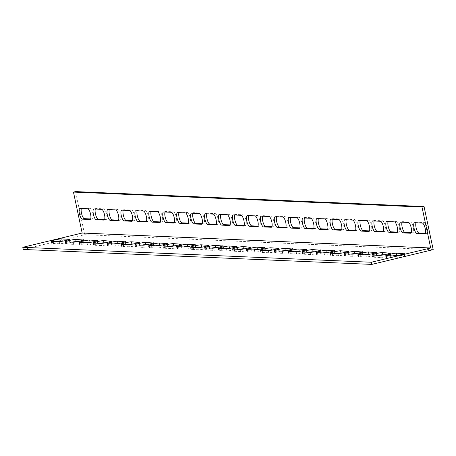 <?xml version="1.0" encoding="UTF-8"?>
<svg xmlns="http://www.w3.org/2000/svg" width="456" height="456" viewBox="0 0 456 456"><rect width="100%" height="100%" fill="white"/><g stroke="black" fill="none" stroke-linecap="round" stroke-linejoin="round"><path stroke-width="0.34" stroke-dasharray="2.28 1.71" d="M23.256 249.455L84.668 234.686L75.508 191.594M433.2 249.637L84.668 234.686M378.628 255.314A5.523 0.456 -12 0 0 372.347 257.11A5.523 0.456 -12 0 0 372.632 257.19L380.298 257.52A5.523 0.456 -12 0 0 386.346 256.551A5.523 0.456 -12 0 0 390.82 255.143A5.523 0.456 -12 0 0 390.535 255.058L384.077 254.784M350.749 254.117A5.523 0.456 -12 0 0 344.462 255.913A5.523 0.456 -12 0 0 344.747 255.993L352.42 256.323A5.523 0.456 -12 0 0 358.467 255.36A5.523 0.456 -12 0 0 362.942 253.946A5.523 0.456 -12 0 0 362.651 253.861L356.199 253.587M322.865 252.92A5.523 0.456 -12 0 0 316.578 254.716A5.523 0.456 -12 0 0 316.869 254.801L324.535 255.126A5.523 0.456 -12 0 0 330.583 254.163A5.523 0.456 -12 0 0 335.057 252.749A5.523 0.456 -12 0 0 334.767 252.664L328.314 252.39M294.981 251.723A5.523 0.456 -12 0 0 288.694 253.519A5.523 0.456 -12 0 0 288.984 253.604L296.651 253.929A5.523 0.456 -12 0 0 302.698 252.966A5.523 0.456 -12 0 0 307.173 251.552A5.523 0.456 -12 0 0 306.888 251.473L300.43 251.193M267.102 250.526A5.523 0.456 -12 0 0 260.815 252.328A5.523 0.456 -12 0 0 261.1 252.407L268.772 252.738A5.523 0.456 -12 0 0 274.814 251.769A5.523 0.456 -12 0 0 279.294 250.355A5.523 0.456 -12 0 0 279.004 250.276L272.545 249.996M239.218 249.335A5.523 0.456 -12 0 0 232.93 251.131A5.523 0.456 -12 0 0 233.221 251.21L240.888 251.541A5.523 0.456 -12 0 0 246.935 250.572A5.523 0.456 -12 0 0 251.41 249.158A5.523 0.456 -12 0 0 251.119 249.079L244.667 248.799M211.333 248.138A5.523 0.456 -12 0 0 205.046 249.934A5.523 0.456 -12 0 0 205.337 250.013L213.003 250.344A5.523 0.456 -12 0 0 219.051 249.375A5.523 0.456 -12 0 0 223.525 247.961A5.523 0.456 -12 0 0 223.24 247.882L216.782 247.608M183.454 246.941A5.523 0.456 -12 0 0 177.167 248.737A5.523 0.456 -12 0 0 177.452 248.816L185.119 249.147A5.523 0.456 -12 0 0 191.167 248.184A5.523 0.456 -12 0 0 195.647 246.77A5.523 0.456 -12 0 0 195.356 246.685L188.898 246.411M155.57 245.744A5.523 0.456 -12 0 0 149.283 247.54A5.523 0.456 -12 0 0 149.574 247.625L157.24 247.95A5.523 0.456 -12 0 0 163.288 246.987A5.523 0.456 -12 0 0 167.762 245.573A5.523 0.456 -12 0 0 167.472 245.488L161.019 245.214M127.686 244.547A5.523 0.456 -12 0 0 121.399 246.343A5.523 0.456 -12 0 0 121.689 246.428L129.356 246.753A5.523 0.456 -12 0 0 135.404 245.79A5.523 0.456 -12 0 0 139.878 244.376A5.523 0.456 -12 0 0 139.593 244.296L133.135 244.017M99.801 243.35A5.523 0.456 -12 0 0 93.52 245.151A5.523 0.456 -12 0 0 93.805 245.231L101.471 245.562A5.523 0.456 -12 0 0 107.519 244.593A5.523 0.456 -12 0 0 111.994 243.179A5.523 0.456 -12 0 0 111.709 243.099L105.25 242.82M71.923 242.159A5.523 0.456 -12 0 0 65.635 243.954A5.523 0.456 -12 0 0 65.926 244.034L73.593 244.365A5.523 0.456 -12 0 0 79.64 243.396A5.523 0.456 -12 0 0 84.115 241.982A5.523 0.456 -12 0 0 83.824 241.902L77.372 241.623M57.98 241.56A5.523 0.456 -12 0 0 51.693 243.356A5.523 0.456 -12 0 0 51.984 243.436L59.651 243.766A5.523 0.456 -12 0 0 65.698 242.797A5.523 0.456 -12 0 0 70.173 241.384A5.523 0.456 -12 0 0 69.882 241.304L63.43 241.024M85.865 242.757A5.523 0.456 -12 0 0 79.578 244.553A5.523 0.456 -12 0 0 79.863 244.633L87.535 244.963A5.523 0.456 -12 0 0 93.583 243.994A5.523 0.456 -12 0 0 98.057 242.581A5.523 0.456 -12 0 0 97.766 242.501L91.314 242.221M113.743 243.949A5.523 0.456 -12 0 0 107.462 245.744A5.523 0.456 -12 0 0 107.747 245.83L115.414 246.16A5.523 0.456 -12 0 0 121.461 245.191A5.523 0.456 -12 0 0 125.936 243.778A5.523 0.456 -12 0 0 125.651 243.698L119.193 243.418M141.628 245.146A5.523 0.456 -12 0 0 135.341 246.941A5.523 0.456 -12 0 0 135.631 247.027L143.298 247.351A5.523 0.456 -12 0 0 149.346 246.388A5.523 0.456 -12 0 0 153.82 244.975A5.523 0.456 -12 0 0 153.535 244.895L147.077 244.615M169.512 246.343A5.523 0.456 -12 0 0 163.225 248.138A5.523 0.456 -12 0 0 163.51 248.218L171.182 248.548A5.523 0.456 -12 0 0 177.23 247.585A5.523 0.456 -12 0 0 181.705 246.172A5.523 0.456 -12 0 0 181.414 246.086L174.961 245.812M197.391 247.54A5.523 0.456 -12 0 0 191.11 249.335A5.523 0.456 -12 0 0 191.395 249.415L199.061 249.745A5.523 0.456 -12 0 0 205.109 248.776A5.523 0.456 -12 0 0 209.583 247.369A5.523 0.456 -12 0 0 209.298 247.283L202.84 247.01M225.275 248.737A5.523 0.456 -12 0 0 218.988 250.532A5.523 0.456 -12 0 0 219.279 250.612L226.945 250.942A5.523 0.456 -12 0 0 232.993 249.973A5.523 0.456 -12 0 0 237.468 248.56A5.523 0.456 -12 0 0 237.183 248.48L230.725 248.201M253.16 249.934A5.523 0.456 -12 0 0 246.873 251.729A5.523 0.456 -12 0 0 247.158 251.809L254.83 252.139A5.523 0.456 -12 0 0 260.878 251.17A5.523 0.456 -12 0 0 265.352 249.757A5.523 0.456 -12 0 0 265.061 249.677L258.609 249.398M281.038 251.125A5.523 0.456 -12 0 0 274.757 252.926A5.523 0.456 -12 0 0 275.042 253.006L282.709 253.336A5.523 0.456 -12 0 0 288.756 252.367A5.523 0.456 -12 0 0 293.231 250.954A5.523 0.456 -12 0 0 292.946 250.874L286.488 250.595M308.923 252.322A5.523 0.456 -12 0 0 302.636 254.117A5.523 0.456 -12 0 0 302.926 254.203L310.593 254.528A5.523 0.456 -12 0 0 316.641 253.564A5.523 0.456 -12 0 0 321.115 252.151A5.523 0.456 -12 0 0 320.83 252.071L314.372 251.792M336.807 253.519A5.523 0.456 -12 0 0 330.52 255.314A5.523 0.456 -12 0 0 330.811 255.4L338.477 255.725A5.523 0.456 -12 0 0 344.525 254.761A5.523 0.456 -12 0 0 349 253.348A5.523 0.456 -12 0 0 348.709 253.262L342.257 252.989M364.686 254.716A5.523 0.456 -12 0 0 358.405 256.511A5.523 0.456 -12 0 0 358.69 256.591L366.356 256.922A5.523 0.456 -12 0 0 372.404 255.958A5.523 0.456 -12 0 0 376.878 254.545A5.523 0.456 -12 0 0 376.593 254.459L370.135 254.186M392.57 255.913A5.523 0.456 -12 0 0 386.283 257.708A5.523 0.456 -12 0 0 386.574 257.788L394.24 258.119A5.523 0.456 -12 0 0 400.288 257.15A5.523 0.456 -12 0 0 404.763 255.736A5.523 0.456 -12 0 0 404.478 255.656L398.02 255.377M411.306 232.685L412.686 232.748A5.523 1.681 -103.5 0 0 412.834 232.731A5.523 1.681 -103.5 0 0 413.233 227.202A5.523 1.681 -103.5 0 0 410.394 221.969L402.728 221.644A5.523 1.681 -103.5 0 0 402.58 221.656A5.523 1.681 -103.5 0 0 402.061 222.197M383.422 231.488L384.807 231.551A5.523 1.681 -103.5 0 0 384.95 231.534A5.523 1.681 -103.5 0 0 385.348 226.005A5.523 1.681 -103.5 0 0 382.516 220.778L374.849 220.447A5.523 1.681 -103.5 0 0 374.701 220.459A5.523 1.681 -103.5 0 0 374.182 221M355.543 230.291L356.923 230.354A5.523 1.681 -103.5 0 0 357.071 230.337A5.523 1.681 -103.5 0 0 357.47 224.808A5.523 1.681 -103.5 0 0 354.631 219.581L346.965 219.25A5.523 1.681 -103.5 0 0 346.817 219.268A5.523 1.681 -103.5 0 0 346.298 219.803M327.659 229.1L329.038 229.157A5.523 1.681 -103.5 0 0 329.186 229.146A5.523 1.681 -103.5 0 0 329.585 223.611A5.523 1.681 -103.5 0 0 326.747 218.384L319.08 218.053A5.523 1.681 -103.5 0 0 318.932 218.071A5.523 1.681 -103.5 0 0 318.413 218.606M299.774 227.903L301.154 227.96A5.523 1.681 -103.5 0 0 301.302 227.949A5.523 1.681 -103.5 0 0 301.701 222.414A5.523 1.681 -103.5 0 0 298.868 217.187L291.202 216.856A5.523 1.681 -103.5 0 0 291.053 216.874A5.523 1.681 -103.5 0 0 290.535 217.409M271.89 226.706L273.275 226.763A5.523 1.681 -103.5 0 0 273.423 226.752A5.523 1.681 -103.5 0 0 273.822 221.217A5.523 1.681 -103.5 0 0 270.984 215.99L263.317 215.665A5.523 1.681 -103.5 0 0 263.169 215.677A5.523 1.681 -103.5 0 0 262.65 216.212M244.011 225.509L245.391 225.572A5.523 1.681 -103.5 0 0 245.539 225.555A5.523 1.681 -103.5 0 0 245.938 220.026A5.523 1.681 -103.5 0 0 243.099 214.793L235.433 214.468A5.523 1.681 -103.5 0 0 235.285 214.48A5.523 1.681 -103.5 0 0 234.766 215.021M216.127 224.312L217.506 224.375A5.523 1.681 -103.5 0 0 217.654 224.358A5.523 1.681 -103.5 0 0 218.053 218.829A5.523 1.681 -103.5 0 0 215.221 213.602L207.548 213.271A5.523 1.681 -103.5 0 0 207.406 213.283A5.523 1.681 -103.5 0 0 206.887 213.824M188.242 223.115L189.628 223.178A5.523 1.681 -103.5 0 0 189.776 223.161A5.523 1.681 -103.5 0 0 190.175 217.632A5.523 1.681 -103.5 0 0 187.336 212.405L179.67 212.074A5.523 1.681 -103.5 0 0 179.521 212.091A5.523 1.681 -103.5 0 0 179.003 212.627M160.364 221.924L161.743 221.981A5.523 1.681 -103.5 0 0 161.891 221.969A5.523 1.681 -103.5 0 0 162.29 216.435A5.523 1.681 -103.5 0 0 159.452 211.208L151.785 210.877A5.523 1.681 -103.5 0 0 151.637 210.894A5.523 1.681 -103.5 0 0 151.118 211.43M132.479 220.727L133.859 220.784A5.523 1.681 -103.5 0 0 134.007 220.772A5.523 1.681 -103.5 0 0 134.406 215.238A5.523 1.681 -103.5 0 0 131.573 210.011L123.901 209.68A5.523 1.681 -103.5 0 0 123.758 209.697A5.523 1.681 -103.5 0 0 123.24 210.233M104.595 219.53L105.98 219.587A5.523 1.681 -103.5 0 0 106.128 219.575A5.523 1.681 -103.5 0 0 106.527 214.041A5.523 1.681 -103.5 0 0 103.689 208.814L96.022 208.489A5.523 1.681 -103.5 0 0 95.874 208.5A5.523 1.681 -103.5 0 0 95.355 209.036M90.659 218.931L92.038 218.988A5.523 1.681 -103.5 0 0 92.186 218.977A5.523 1.681 -103.5 0 0 92.585 213.442A5.523 1.681 -103.5 0 0 89.746 208.215L82.08 207.89A5.523 1.681 -103.5 0 0 81.932 207.902A5.523 1.681 -103.5 0 0 81.413 208.438M118.537 220.128L119.922 220.185A5.523 1.681 -103.5 0 0 120.065 220.174A5.523 1.681 -103.5 0 0 120.464 214.639A5.523 1.681 -103.5 0 0 117.631 209.412L109.964 209.087A5.523 1.681 -103.5 0 0 109.816 209.099A5.523 1.681 -103.5 0 0 109.297 209.635M146.422 221.325L147.801 221.382A5.523 1.681 -103.5 0 0 147.949 221.371A5.523 1.681 -103.5 0 0 148.348 215.836A5.523 1.681 -103.5 0 0 145.51 210.609L137.843 210.279A5.523 1.681 -103.5 0 0 137.695 210.296A5.523 1.681 -103.5 0 0 137.176 210.832M174.306 222.522L175.685 222.579A5.523 1.681 -103.5 0 0 175.834 222.568A5.523 1.681 -103.5 0 0 176.233 217.033A5.523 1.681 -103.5 0 0 173.394 211.806L165.727 211.476A5.523 1.681 -103.5 0 0 165.579 211.493A5.523 1.681 -103.5 0 0 165.061 212.029M202.185 223.714L203.57 223.776A5.523 1.681 -103.5 0 0 203.712 223.759A5.523 1.681 -103.5 0 0 204.111 218.23A5.523 1.681 -103.5 0 0 201.278 213.003L193.612 212.673A5.523 1.681 -103.5 0 0 193.464 212.684A5.523 1.681 -103.5 0 0 192.945 213.226M230.069 224.911L231.448 224.973A5.523 1.681 -103.5 0 0 231.597 224.956A5.523 1.681 -103.5 0 0 231.996 219.427A5.523 1.681 -103.5 0 0 229.163 214.2L221.491 213.87A5.523 1.681 -103.5 0 0 221.348 213.881A5.523 1.681 -103.5 0 0 220.829 214.423M257.953 226.108L259.333 226.165A5.523 1.681 -103.5 0 0 259.481 226.153A5.523 1.681 -103.5 0 0 259.88 220.618A5.523 1.681 -103.5 0 0 257.041 215.392L249.375 215.067A5.523 1.681 -103.5 0 0 249.227 215.078A5.523 1.681 -103.5 0 0 248.708 215.614M285.832 227.305L287.217 227.362A5.523 1.681 -103.5 0 0 287.36 227.35A5.523 1.681 -103.5 0 0 287.759 221.815A5.523 1.681 -103.5 0 0 284.926 216.589L277.259 216.264A5.523 1.681 -103.5 0 0 277.111 216.275A5.523 1.681 -103.5 0 0 276.592 216.811M313.717 228.502L315.096 228.559A5.523 1.681 -103.5 0 0 315.244 228.547A5.523 1.681 -103.5 0 0 315.643 223.012A5.523 1.681 -103.5 0 0 312.81 217.786L305.138 217.455A5.523 1.681 -103.5 0 0 304.996 217.472A5.523 1.681 -103.5 0 0 304.477 218.008M341.601 229.699L342.98 229.756A5.523 1.681 -103.5 0 0 343.129 229.744A5.523 1.681 -103.5 0 0 343.528 224.209A5.523 1.681 -103.5 0 0 340.689 218.983L333.022 218.652A5.523 1.681 -103.5 0 0 332.874 218.669A5.523 1.681 -103.5 0 0 332.356 219.205M369.48 230.89L370.865 230.953A5.523 1.681 -103.5 0 0 371.013 230.935A5.523 1.681 -103.5 0 0 371.412 225.406A5.523 1.681 -103.5 0 0 368.573 220.18L360.907 219.849A5.523 1.681 -103.5 0 0 360.759 219.86A5.523 1.681 -103.5 0 0 360.24 220.402M397.364 232.087L398.743 232.15A5.523 1.681 -103.5 0 0 398.892 232.132A5.523 1.681 -103.5 0 0 399.291 226.603A5.523 1.681 -103.5 0 0 396.458 221.377L388.786 221.046A5.523 1.681 -103.5 0 0 388.643 221.057A5.523 1.681 -103.5 0 0 388.124 221.599M425.248 233.284L426.628 233.341A5.523 1.681 -103.5 0 0 426.776 233.329A5.523 1.681 -103.5 0 0 427.175 227.795A5.523 1.681 -103.5 0 0 424.337 222.568L416.67 222.243A5.523 1.681 -103.5 0 0 416.522 222.254A5.523 1.681 -103.5 0 0 416.003 222.79M412.686 232.748L410.924 233.17M410.394 221.969L408.348 222.465M402.728 221.644L400.681 222.135M384.807 231.551L383.04 231.973M382.516 220.778L380.469 221.268M374.849 220.447L372.797 220.938M356.923 230.354L355.161 230.776M354.631 219.581L352.585 220.071M346.965 219.25L344.918 219.741M329.038 229.157L327.277 229.579M326.747 218.384L324.7 218.874M319.08 218.053L317.034 218.549M301.154 227.96L299.392 228.388M298.868 217.187L296.822 217.683M291.202 216.856L289.15 217.352M273.275 226.763L271.514 227.191M270.984 215.99L268.937 216.486M263.317 215.665L261.271 216.155M245.391 225.572L243.629 225.994M243.099 214.793L241.053 215.289M235.433 214.468L233.386 214.958M217.506 224.375L215.745 224.797M215.221 213.602L213.174 214.092M207.548 213.271L205.502 213.761M189.628 223.178L187.866 223.6M187.336 212.405L185.29 212.895M179.67 212.074L177.623 212.564M161.743 221.981L159.982 222.403M159.452 211.208L157.405 211.698M151.785 210.877L149.739 211.373M133.859 220.784L132.097 221.211M131.573 210.011L129.527 210.501M123.901 209.68L121.855 210.176M105.98 219.587L104.213 220.014M103.689 208.814L101.642 209.31M96.022 208.489L93.976 208.979M92.038 218.988L90.277 219.416M89.746 208.215L87.7 208.711M82.08 207.89L80.034 208.381M119.922 220.185L118.155 220.613M117.631 209.412L115.585 209.908M109.964 209.087L107.912 209.578M147.801 221.382L146.04 221.804M145.51 210.609L143.463 211.1M137.843 210.279L135.797 210.775M175.685 222.579L173.924 223.001M173.394 211.806L171.348 212.296M165.727 211.476L163.681 211.972M203.57 223.776L201.803 224.198M201.278 213.003L199.232 213.493M193.612 212.673L191.566 213.163M231.448 224.973L229.687 225.395M229.163 214.2L227.111 214.69M221.491 213.87L219.444 214.36M259.333 226.165L257.572 226.592M257.041 215.392L254.995 215.887M249.375 215.067L247.329 215.557M287.217 227.362L285.45 227.789M284.926 216.589L282.88 217.084M277.259 216.264L275.213 216.754M315.096 228.559L313.335 228.98M312.81 217.786L310.758 218.276M305.138 217.455L303.092 217.951M342.98 229.756L341.219 230.177M340.689 218.983L338.643 219.473M333.022 218.652L330.976 219.148M370.865 230.953L369.098 231.374M368.573 220.18L366.527 220.67M360.907 219.849L358.861 220.339M398.743 232.15L396.982 232.571M396.458 221.377L394.411 221.867M388.786 221.046L386.739 221.536M426.628 233.341L424.867 233.768M424.337 222.568L422.29 223.064M416.67 222.243L414.624 222.733M372.176 255.035L372.632 257.19M379.842 255.366L380.298 257.52M390.137 253.177L390.535 255.058M344.291 253.838L344.747 255.993M351.958 254.169L352.42 256.323M362.252 251.98L362.651 253.861M316.407 252.647L316.869 254.801M324.079 252.972L324.535 255.126M334.368 250.783L334.767 252.664M288.528 251.45L288.984 253.604M296.195 251.775L296.651 253.929M306.489 249.592L306.888 251.473M260.644 250.253L261.1 252.407M268.31 250.583L268.772 252.738M278.605 248.395L279.004 250.276M232.76 249.056L233.221 251.21M240.426 249.386L240.888 251.541M250.72 247.198L251.119 249.079M204.881 247.859L205.337 250.013M212.547 248.189L213.003 250.344M222.841 246.001L223.24 247.882M176.996 246.662L177.452 248.816M184.663 246.992L185.119 249.147M194.957 244.804L195.356 246.685M149.112 245.47L149.574 247.625M156.778 245.795L157.24 247.95M167.073 243.607L167.472 245.488M121.233 244.273L121.689 246.428M128.9 244.598L129.356 246.753M139.194 242.415L139.593 244.296M93.349 243.076L93.805 245.231M101.015 243.407L101.471 245.562M111.31 241.218L111.709 243.099M65.464 241.879L65.926 244.034M73.131 242.21L73.593 244.365M83.425 240.021L83.824 241.902M51.522 241.281L51.984 243.436M59.194 241.612L59.651 243.766M69.483 239.423L69.882 241.304M79.407 242.478L79.863 244.633M87.073 242.809L87.535 244.963M97.367 240.62L97.766 242.501M107.291 243.675L107.747 245.83M114.958 244.006L115.414 246.16M125.252 241.817L125.651 243.698M135.17 244.872L135.631 247.027M142.842 245.197L143.298 247.351M153.13 243.014L153.535 244.895M163.054 246.063L163.51 248.218M170.721 246.394L171.182 248.548M181.015 244.205L181.414 246.086M190.939 247.26L191.395 249.415M198.605 247.591L199.061 249.745M208.899 245.402L209.298 247.283M218.817 248.457L219.279 250.612M226.489 248.788L226.945 250.942M236.778 246.599L237.183 248.48M246.702 249.654L247.158 251.809M254.368 249.985L254.83 252.139M264.662 247.796L265.061 249.677M274.586 250.851L275.042 253.006M282.253 251.182L282.709 253.336M292.547 248.993L292.946 250.874M302.465 252.048L302.926 254.203M310.137 252.373L310.593 254.528M320.425 250.19L320.83 252.071M330.349 253.245L330.811 255.4M338.016 253.57L338.477 255.725M348.31 251.381L348.709 253.262M358.234 254.437L358.69 256.591M365.9 254.767L366.356 256.922M376.194 252.578L376.593 254.459M386.118 255.634L386.574 257.788M393.784 255.964L394.24 258.119M404.079 253.775L404.478 255.656M412.834 232.731L410.788 233.221M402.58 221.656L400.533 222.152M384.95 231.534L382.903 232.03M374.701 220.459L372.655 220.955M357.071 230.337L355.024 230.833M346.817 219.268L344.77 219.758M329.186 229.146L327.14 229.636M318.932 218.071L316.886 218.561M301.302 227.949L299.256 228.439M291.053 216.874L289.007 217.364M273.423 226.752L271.371 227.242M263.169 215.677L261.123 216.167M245.539 225.555L243.493 226.045M235.285 214.48L233.238 214.975M217.654 224.358L215.608 224.854M207.406 213.283L205.36 213.778M189.776 223.161L187.724 223.657M179.521 212.091L177.475 212.581M161.891 221.969L159.845 222.46M151.637 210.894L149.591 211.385M134.007 220.772L131.961 221.263M123.758 209.697L121.712 210.187M106.128 219.575L104.076 220.066M95.874 208.5L93.828 208.99M92.186 218.977L90.14 219.467M81.932 207.902L79.885 208.392M120.065 220.174L118.019 220.664M109.816 209.099L107.77 209.589M147.949 221.371L145.903 221.861M137.695 210.296L135.649 210.786M175.834 222.568L173.787 223.058M165.579 211.493L163.533 211.983M203.712 223.759L201.666 224.255M193.464 212.684L191.417 213.18M231.597 224.956L229.55 225.452M221.348 213.881L219.296 214.377M259.481 226.153L257.435 226.643M249.227 215.078L247.18 215.568M287.36 227.35L285.313 227.84M277.111 216.275L275.065 216.765M315.244 228.547L313.198 229.037M304.996 217.472L302.944 217.962M343.129 229.744L341.082 230.234M332.874 218.669L330.828 219.159M371.013 230.935L368.961 231.431M360.759 219.86L358.712 220.356M398.892 232.132L396.845 232.628M388.643 221.057L386.597 221.553M426.776 233.329L424.73 233.82M416.522 222.254L414.475 222.75M371.885 254.955L372.347 257.11M390.364 252.983L390.82 255.143M344.006 253.758L344.462 255.913M362.48 251.792L362.942 253.946M316.122 252.561L316.578 254.716M334.601 250.595L335.057 252.749M288.238 251.364L288.694 253.519M306.717 249.398L307.173 251.552M260.353 250.173L260.815 252.328M278.833 248.201L279.294 250.355M232.475 248.976L232.93 251.131M250.954 247.004L251.41 249.158M204.59 247.779L205.046 249.934M223.07 245.807L223.525 247.961M176.706 246.582L177.167 248.737M195.185 244.615L195.647 246.77M148.827 245.385L149.283 247.54M167.306 243.418L167.762 245.573M120.943 244.188L121.399 246.343M139.422 242.221L139.878 244.376M93.058 242.997L93.52 245.151M111.538 241.024L111.994 243.179M65.179 241.8L65.635 243.954M83.653 239.827L84.115 241.982M51.237 241.201L51.693 243.356M69.717 239.229L70.173 241.384M79.122 242.398L79.578 244.553M97.595 240.426L98.057 242.581M107 243.589L107.462 245.744M125.48 241.623L125.936 243.778M134.885 244.786L135.341 246.941M153.364 242.82L153.82 244.975M162.769 245.983L163.225 248.138M181.243 244.017L181.705 246.172M190.648 247.18L191.11 249.335M209.127 245.214L209.583 247.369M218.532 248.377L218.988 250.532M237.012 246.405L237.468 248.56M246.417 249.575L246.873 251.729M264.89 247.602L265.352 249.757M274.295 250.766L274.757 252.926M292.775 248.799L293.231 250.954M302.18 251.963L302.636 254.117M320.659 249.996L321.115 252.151M330.064 253.16L330.52 255.314M348.538 251.193L349 253.348M357.943 254.357L358.405 256.511M376.422 252.39L376.878 254.545M385.827 255.554L386.283 257.708M404.307 253.582L404.763 255.736"/><path stroke-width="0.68" d="M421.994 207.035L424.04 206.545L433.2 249.637L371.788 264.406L371.332 262.251L430.698 247.978L421.994 207.035L73.462 192.084L82.16 233.027L430.698 247.978M371.332 262.251L22.8 247.3L82.16 233.027M404.016 253.502A5.523 0.456 168 0 1 404.307 253.582A5.523 0.456 168 0 1 399.832 254.995A5.523 0.456 168 0 1 393.784 255.964L386.118 255.634A5.523 0.456 168 0 1 385.827 255.554A5.523 0.456 168 0 1 390.302 254.14A5.523 0.456 168 0 1 396.349 253.171L404.079 253.775M376.137 252.305A5.523 0.456 168 0 1 376.422 252.39A5.523 0.456 168 0 1 371.948 253.798A5.523 0.456 168 0 1 365.9 254.767L358.234 254.437A5.523 0.456 168 0 1 357.943 254.357A5.523 0.456 168 0 1 362.417 252.943A5.523 0.456 168 0 1 368.465 251.98L376.194 252.578M348.253 251.108A5.523 0.456 168 0 1 348.538 251.193A5.523 0.456 168 0 1 344.063 252.607A5.523 0.456 168 0 1 338.016 253.57L330.349 253.245A5.523 0.456 168 0 1 330.064 253.16A5.523 0.456 168 0 1 334.539 251.746A5.523 0.456 168 0 1 340.586 250.783L348.31 251.381M320.368 249.916A5.523 0.456 168 0 1 320.659 249.996A5.523 0.456 168 0 1 316.185 251.41A5.523 0.456 168 0 1 310.137 252.373L302.465 252.048A5.523 0.456 168 0 1 302.18 251.963A5.523 0.456 168 0 1 306.654 250.549A5.523 0.456 168 0 1 312.702 249.586L320.425 250.19M292.49 248.719A5.523 0.456 168 0 1 292.775 248.799A5.523 0.456 168 0 1 288.3 250.213A5.523 0.456 168 0 1 282.253 251.182L274.586 250.851A5.523 0.456 168 0 1 274.295 250.766A5.523 0.456 168 0 1 278.77 249.358A5.523 0.456 168 0 1 284.818 248.389L292.547 248.993M264.605 247.522A5.523 0.456 168 0 1 264.89 247.602A5.523 0.456 168 0 1 260.416 249.016A5.523 0.456 168 0 1 254.368 249.985L246.702 249.654A5.523 0.456 168 0 1 246.417 249.575A5.523 0.456 168 0 1 250.891 248.161A5.523 0.456 168 0 1 256.939 247.192L264.662 247.796M236.721 246.325A5.523 0.456 168 0 1 237.012 246.405A5.523 0.456 168 0 1 232.537 247.819A5.523 0.456 168 0 1 226.489 248.788L218.817 248.457A5.523 0.456 168 0 1 218.532 248.377A5.523 0.456 168 0 1 223.007 246.964A5.523 0.456 168 0 1 229.054 245.995L236.778 246.599M208.842 245.128A5.523 0.456 168 0 1 209.127 245.214A5.523 0.456 168 0 1 204.653 246.622A5.523 0.456 168 0 1 198.605 247.591L190.939 247.26A5.523 0.456 168 0 1 190.648 247.18A5.523 0.456 168 0 1 195.122 245.767A5.523 0.456 168 0 1 201.17 244.804L208.899 245.402M180.958 243.931A5.523 0.456 168 0 1 181.243 244.017A5.523 0.456 168 0 1 176.768 245.431A5.523 0.456 168 0 1 170.721 246.394L163.054 246.063A5.523 0.456 168 0 1 162.769 245.983A5.523 0.456 168 0 1 167.244 244.57A5.523 0.456 168 0 1 173.291 243.607L181.015 244.205M153.073 242.74A5.523 0.456 168 0 1 153.364 242.82A5.523 0.456 168 0 1 148.89 244.234A5.523 0.456 168 0 1 142.842 245.197L135.17 244.872A5.523 0.456 168 0 1 134.885 244.786A5.523 0.456 168 0 1 139.359 243.373A5.523 0.456 168 0 1 145.407 242.41L153.13 243.014M125.189 241.543A5.523 0.456 168 0 1 125.48 241.623A5.523 0.456 168 0 1 121.005 243.037A5.523 0.456 168 0 1 114.958 244.006L107.291 243.675A5.523 0.456 168 0 1 107 243.589A5.523 0.456 168 0 1 111.475 242.182A5.523 0.456 168 0 1 117.523 241.213L125.252 241.817M97.31 240.346A5.523 0.456 168 0 1 97.595 240.426A5.523 0.456 168 0 1 93.121 241.84A5.523 0.456 168 0 1 87.073 242.809L79.407 242.478A5.523 0.456 168 0 1 79.122 242.398A5.523 0.456 168 0 1 83.596 240.985A5.523 0.456 168 0 1 89.644 240.016L97.367 240.62M69.426 239.149A5.523 0.456 168 0 1 69.717 239.229A5.523 0.456 168 0 1 65.242 240.643A5.523 0.456 168 0 1 59.194 241.612L51.522 241.281A5.523 0.456 168 0 1 51.237 241.201A5.523 0.456 168 0 1 55.712 239.788A5.523 0.456 168 0 1 61.759 238.819L69.483 239.423M83.368 239.748A5.523 0.456 168 0 1 83.653 239.827A5.523 0.456 168 0 1 79.179 241.241A5.523 0.456 168 0 1 73.131 242.21L65.464 241.879A5.523 0.456 168 0 1 65.179 241.8A5.523 0.456 168 0 1 69.654 240.386A5.523 0.456 168 0 1 75.702 239.417L83.425 240.021M111.253 240.945A5.523 0.456 168 0 1 111.538 241.024A5.523 0.456 168 0 1 107.063 242.438A5.523 0.456 168 0 1 101.015 243.407L93.349 243.076A5.523 0.456 168 0 1 93.058 242.997A5.523 0.456 168 0 1 97.533 241.583A5.523 0.456 168 0 1 103.58 240.614L111.31 241.218M139.131 242.142A5.523 0.456 168 0 1 139.422 242.221A5.523 0.456 168 0 1 134.947 243.635A5.523 0.456 168 0 1 128.9 244.598L121.233 244.273A5.523 0.456 168 0 1 120.943 244.188A5.523 0.456 168 0 1 125.417 242.774A5.523 0.456 168 0 1 131.465 241.811L139.194 242.415M167.016 243.333A5.523 0.456 168 0 1 167.306 243.418A5.523 0.456 168 0 1 162.826 244.832A5.523 0.456 168 0 1 156.778 245.795L149.112 245.47A5.523 0.456 168 0 1 148.827 245.385A5.523 0.456 168 0 1 153.301 243.971A5.523 0.456 168 0 1 159.349 243.008L167.073 243.607M194.9 244.53A5.523 0.456 168 0 1 195.185 244.615A5.523 0.456 168 0 1 190.711 246.029A5.523 0.456 168 0 1 184.663 246.992L176.996 246.662A5.523 0.456 168 0 1 176.706 246.582A5.523 0.456 168 0 1 181.186 245.168A5.523 0.456 168 0 1 187.228 244.205L194.957 244.804M222.779 245.727A5.523 0.456 168 0 1 223.07 245.807A5.523 0.456 168 0 1 218.595 247.22A5.523 0.456 168 0 1 212.547 248.189L204.881 247.859A5.523 0.456 168 0 1 204.59 247.779A5.523 0.456 168 0 1 209.065 246.365A5.523 0.456 168 0 1 215.112 245.396L222.841 246.001M250.663 246.924A5.523 0.456 168 0 1 250.954 247.004A5.523 0.456 168 0 1 246.474 248.417A5.523 0.456 168 0 1 240.426 249.386L232.76 249.056A5.523 0.456 168 0 1 232.475 248.976A5.523 0.456 168 0 1 236.949 247.562A5.523 0.456 168 0 1 242.997 246.593L250.72 247.198M278.548 248.121A5.523 0.456 168 0 1 278.833 248.201A5.523 0.456 168 0 1 274.358 249.614A5.523 0.456 168 0 1 268.31 250.583L260.644 250.253A5.523 0.456 168 0 1 260.353 250.173A5.523 0.456 168 0 1 264.833 248.759A5.523 0.456 168 0 1 270.881 247.79L278.605 248.395M306.426 249.318A5.523 0.456 168 0 1 306.717 249.398A5.523 0.456 168 0 1 302.242 250.811A5.523 0.456 168 0 1 296.195 251.775L288.528 251.45A5.523 0.456 168 0 1 288.238 251.364A5.523 0.456 168 0 1 292.712 249.951A5.523 0.456 168 0 1 298.76 248.987L306.489 249.592M334.311 250.509A5.523 0.456 168 0 1 334.601 250.595A5.523 0.456 168 0 1 330.121 252.008A5.523 0.456 168 0 1 324.079 252.972L316.407 252.647A5.523 0.456 168 0 1 316.122 252.561A5.523 0.456 168 0 1 320.596 251.148A5.523 0.456 168 0 1 326.644 250.184L334.368 250.783M362.195 251.706A5.523 0.456 168 0 1 362.48 251.792A5.523 0.456 168 0 1 358.006 253.205A5.523 0.456 168 0 1 351.958 254.169L344.291 253.838A5.523 0.456 168 0 1 344.006 253.758A5.523 0.456 168 0 1 348.481 252.345A5.523 0.456 168 0 1 354.529 251.381L362.252 251.98M390.074 252.903A5.523 0.456 168 0 1 390.364 252.983A5.523 0.456 168 0 1 385.89 254.397A5.523 0.456 168 0 1 379.842 255.366L372.176 255.035A5.523 0.456 168 0 1 371.885 254.955A5.523 0.456 168 0 1 376.36 253.542A5.523 0.456 168 0 1 382.407 252.573L390.137 253.177M416.915 233.506A5.523 1.681 76.5 0 1 414.077 228.279A5.523 1.681 76.5 0 1 414.475 222.75A5.523 1.681 76.5 0 1 414.624 222.733L422.29 223.064A5.523 1.681 76.5 0 1 425.129 228.291A5.523 1.681 76.5 0 1 424.73 233.82A5.523 1.681 76.5 0 1 424.582 233.837L416.915 233.506L418.961 233.016L425.248 233.284M389.031 232.309A5.523 1.681 76.5 0 1 386.192 227.082A5.523 1.681 76.5 0 1 386.597 221.553A5.523 1.681 76.5 0 1 386.739 221.536L394.411 221.867A5.523 1.681 76.5 0 1 397.244 227.094A5.523 1.681 76.5 0 1 396.845 232.628A5.523 1.681 76.5 0 1 396.697 232.64L389.031 232.309L391.077 231.819L397.364 232.087M361.146 231.112A5.523 1.681 76.5 0 1 358.313 225.885A5.523 1.681 76.5 0 1 358.712 220.356A5.523 1.681 76.5 0 1 358.861 220.339L366.527 220.67A5.523 1.681 76.5 0 1 369.36 225.897A5.523 1.681 76.5 0 1 368.961 231.431A5.523 1.681 76.5 0 1 368.818 231.443L361.146 231.112L363.193 230.622L369.48 230.89M333.268 229.921A5.523 1.681 76.5 0 1 330.429 224.694A5.523 1.681 76.5 0 1 330.828 219.159A5.523 1.681 76.5 0 1 330.976 219.148L338.643 219.473A5.523 1.681 76.5 0 1 341.481 224.7A5.523 1.681 76.5 0 1 341.082 230.234A5.523 1.681 76.5 0 1 340.934 230.246L333.268 229.921L335.314 229.425L341.601 229.699M305.383 228.724A5.523 1.681 76.5 0 1 302.545 223.497A5.523 1.681 76.5 0 1 302.944 217.962A5.523 1.681 76.5 0 1 303.092 217.951L310.758 218.276A5.523 1.681 76.5 0 1 313.597 223.503A5.523 1.681 76.5 0 1 313.198 229.037A5.523 1.681 76.5 0 1 313.05 229.049L305.383 228.724L307.429 228.228L313.717 228.502M277.499 227.527A5.523 1.681 76.5 0 1 274.666 222.3A5.523 1.681 76.5 0 1 275.065 216.765A5.523 1.681 76.5 0 1 275.213 216.754L282.88 217.084A5.523 1.681 76.5 0 1 285.712 222.311A5.523 1.681 76.5 0 1 285.313 227.84A5.523 1.681 76.5 0 1 285.171 227.857L277.499 227.527L279.545 227.037L285.832 227.305M249.62 226.33A5.523 1.681 76.5 0 1 246.781 221.103A5.523 1.681 76.5 0 1 247.18 215.568A5.523 1.681 76.5 0 1 247.329 215.557L254.995 215.887A5.523 1.681 76.5 0 1 257.834 221.114A5.523 1.681 76.5 0 1 257.435 226.643A5.523 1.681 76.5 0 1 257.287 226.66L249.62 226.33L251.666 225.84L257.953 226.108M221.736 225.133A5.523 1.681 76.5 0 1 218.897 219.906A5.523 1.681 76.5 0 1 219.296 214.377A5.523 1.681 76.5 0 1 219.444 214.36L227.111 214.69A5.523 1.681 76.5 0 1 229.949 219.917A5.523 1.681 76.5 0 1 229.55 225.452A5.523 1.681 76.5 0 1 229.402 225.463L221.736 225.133L223.782 224.643L230.069 224.911M193.851 223.936A5.523 1.681 76.5 0 1 191.018 218.709A5.523 1.681 76.5 0 1 191.417 213.18A5.523 1.681 76.5 0 1 191.566 213.163L199.232 213.493A5.523 1.681 76.5 0 1 202.065 218.72A5.523 1.681 76.5 0 1 201.666 224.255A5.523 1.681 76.5 0 1 201.518 224.266L193.851 223.936L195.898 223.446L202.185 223.714M165.973 222.745A5.523 1.681 76.5 0 1 163.134 217.518A5.523 1.681 76.5 0 1 163.533 211.983A5.523 1.681 76.5 0 1 163.681 211.972L171.348 212.296A5.523 1.681 76.5 0 1 174.186 217.523A5.523 1.681 76.5 0 1 173.787 223.058A5.523 1.681 76.5 0 1 173.639 223.07L165.973 222.745L168.019 222.249L174.306 222.522M138.088 221.548A5.523 1.681 76.5 0 1 135.25 216.321A5.523 1.681 76.5 0 1 135.649 210.786A5.523 1.681 76.5 0 1 135.797 210.775L143.463 211.1A5.523 1.681 76.5 0 1 146.302 216.326A5.523 1.681 76.5 0 1 145.903 221.861A5.523 1.681 76.5 0 1 145.755 221.872L138.088 221.548L140.134 221.052L146.422 221.325M110.204 220.351A5.523 1.681 76.5 0 1 107.371 215.124A5.523 1.681 76.5 0 1 107.77 209.589A5.523 1.681 76.5 0 1 107.912 209.578L115.585 209.908A5.523 1.681 76.5 0 1 118.417 215.135A5.523 1.681 76.5 0 1 118.019 220.664A5.523 1.681 76.5 0 1 117.87 220.681L110.204 220.351L112.25 219.86L118.537 220.128M82.325 219.154A5.523 1.681 76.5 0 1 79.486 213.927A5.523 1.681 76.5 0 1 79.885 208.392A5.523 1.681 76.5 0 1 80.034 208.381L87.7 208.711A5.523 1.681 76.5 0 1 90.539 213.938A5.523 1.681 76.5 0 1 90.14 219.467A5.523 1.681 76.5 0 1 89.992 219.484L82.325 219.154L84.371 218.663L90.659 218.931M96.262 219.752A5.523 1.681 76.5 0 1 93.429 214.525A5.523 1.681 76.5 0 1 93.828 208.99A5.523 1.681 76.5 0 1 93.976 208.979L101.642 209.31A5.523 1.681 76.5 0 1 104.475 214.537A5.523 1.681 76.5 0 1 104.076 220.066A5.523 1.681 76.5 0 1 103.934 220.083L96.262 219.752L98.308 219.262L104.595 219.53M124.146 220.949A5.523 1.681 76.5 0 1 121.307 215.722A5.523 1.681 76.5 0 1 121.712 210.187A5.523 1.681 76.5 0 1 121.855 210.176L129.527 210.501A5.523 1.681 76.5 0 1 132.36 215.734A5.523 1.681 76.5 0 1 131.961 221.263A5.523 1.681 76.5 0 1 131.812 221.28L124.146 220.949L126.192 220.453L132.479 220.727M152.03 222.146A5.523 1.681 76.5 0 1 149.192 216.919A5.523 1.681 76.5 0 1 149.591 211.385A5.523 1.681 76.5 0 1 149.739 211.373L157.405 211.698A5.523 1.681 76.5 0 1 160.244 216.925A5.523 1.681 76.5 0 1 159.845 222.46A5.523 1.681 76.5 0 1 159.697 222.471L152.03 222.146L154.077 221.65L160.364 221.924M179.909 223.343A5.523 1.681 76.5 0 1 177.076 218.11A5.523 1.681 76.5 0 1 177.475 212.581A5.523 1.681 76.5 0 1 177.623 212.564L185.29 212.895A5.523 1.681 76.5 0 1 188.123 218.122A5.523 1.681 76.5 0 1 187.724 223.657A5.523 1.681 76.5 0 1 187.581 223.668L179.909 223.343L181.961 222.847L188.242 223.115M207.793 224.534A5.523 1.681 76.5 0 1 204.961 219.307A5.523 1.681 76.5 0 1 205.36 213.778A5.523 1.681 76.5 0 1 205.502 213.761L213.174 214.092A5.523 1.681 76.5 0 1 216.007 219.319A5.523 1.681 76.5 0 1 215.608 224.854A5.523 1.681 76.5 0 1 215.46 224.865L207.793 224.534L209.84 224.044L216.127 224.312M235.678 225.731A5.523 1.681 76.5 0 1 232.839 220.505A5.523 1.681 76.5 0 1 233.238 214.975A5.523 1.681 76.5 0 1 233.386 214.958L241.053 215.289A5.523 1.681 76.5 0 1 243.892 220.516A5.523 1.681 76.5 0 1 243.493 226.045A5.523 1.681 76.5 0 1 243.344 226.062L235.678 225.731L237.724 225.241L244.011 225.509M263.557 226.928A5.523 1.681 76.5 0 1 260.724 221.701A5.523 1.681 76.5 0 1 261.123 216.167A5.523 1.681 76.5 0 1 261.271 216.155L268.937 216.486A5.523 1.681 76.5 0 1 271.776 221.713A5.523 1.681 76.5 0 1 271.371 227.242A5.523 1.681 76.5 0 1 271.229 227.259L263.557 226.928L265.609 226.438L271.89 226.706M291.441 228.125A5.523 1.681 76.5 0 1 288.608 222.898A5.523 1.681 76.5 0 1 289.007 217.364A5.523 1.681 76.5 0 1 289.15 217.352L296.822 217.683A5.523 1.681 76.5 0 1 299.655 222.91A5.523 1.681 76.5 0 1 299.256 228.439A5.523 1.681 76.5 0 1 299.107 228.456L291.441 228.125L293.487 227.635L299.774 227.903M319.325 229.322A5.523 1.681 76.5 0 1 316.487 224.095A5.523 1.681 76.5 0 1 316.886 218.561A5.523 1.681 76.5 0 1 317.034 218.549L324.7 218.874A5.523 1.681 76.5 0 1 327.539 224.101A5.523 1.681 76.5 0 1 327.14 229.636A5.523 1.681 76.5 0 1 326.992 229.647L319.325 229.322L321.372 228.826L327.659 229.1M347.21 230.519A5.523 1.681 76.5 0 1 344.371 225.292A5.523 1.681 76.5 0 1 344.77 219.758A5.523 1.681 76.5 0 1 344.918 219.741L352.585 220.071A5.523 1.681 76.5 0 1 355.423 225.298A5.523 1.681 76.5 0 1 355.024 230.833A5.523 1.681 76.5 0 1 354.876 230.844L347.21 230.519L349.256 230.023L355.543 230.291M375.088 231.711A5.523 1.681 76.5 0 1 372.256 226.484A5.523 1.681 76.5 0 1 372.655 220.955A5.523 1.681 76.5 0 1 372.797 220.938L380.469 221.268A5.523 1.681 76.5 0 1 383.302 226.495A5.523 1.681 76.5 0 1 382.903 232.03A5.523 1.681 76.5 0 1 382.755 232.041L375.088 231.711L377.135 231.22L383.422 231.488M402.973 232.908A5.523 1.681 76.5 0 1 400.134 227.681A5.523 1.681 76.5 0 1 400.533 222.152A5.523 1.681 76.5 0 1 400.681 222.135L408.348 222.465A5.523 1.681 76.5 0 1 411.187 227.692A5.523 1.681 76.5 0 1 410.788 233.221A5.523 1.681 76.5 0 1 410.639 233.238L402.973 232.908L405.019 232.417L411.306 232.685M371.788 264.406L23.256 249.455L22.8 247.3M384.077 254.784L382.869 254.727A5.523 0.456 -12 0 0 378.628 255.314M356.199 253.587L354.985 253.536A5.523 0.456 -12 0 0 350.749 254.117M328.314 252.39L327.1 252.339A5.523 0.456 -12 0 0 322.865 252.92M300.43 251.193L299.221 251.142A5.523 0.456 -12 0 0 294.981 251.723M272.545 249.996L271.337 249.945A5.523 0.456 -12 0 0 267.102 250.526M244.667 248.799L243.453 248.748A5.523 0.456 -12 0 0 239.218 249.335M216.782 247.608L215.574 247.551A5.523 0.456 -12 0 0 211.333 248.138M188.898 246.411L187.69 246.36A5.523 0.456 -12 0 0 183.454 246.941M161.019 245.214L159.805 245.163A5.523 0.456 -12 0 0 155.57 245.744M133.135 244.017L131.921 243.966A5.523 0.456 -12 0 0 127.686 244.547M105.25 242.82L104.042 242.769A5.523 0.456 -12 0 0 99.801 243.35M77.372 241.623L76.158 241.572A5.523 0.456 -12 0 0 71.923 242.159M63.43 241.024L62.215 240.973A5.523 0.456 -12 0 0 57.98 241.56M91.314 242.221L90.1 242.17A5.523 0.456 -12 0 0 85.865 242.757M119.193 243.418L117.984 243.367A5.523 0.456 -12 0 0 113.743 243.949M147.077 244.615L145.863 244.564A5.523 0.456 -12 0 0 141.628 245.146M174.961 245.812L173.747 245.761A5.523 0.456 -12 0 0 169.512 246.343M202.84 247.01L201.632 246.958A5.523 0.456 -12 0 0 197.391 247.54M230.725 248.201L229.51 248.149A5.523 0.456 -12 0 0 225.275 248.737M258.609 249.398L257.395 249.346A5.523 0.456 -12 0 0 253.16 249.934M286.488 250.595L285.279 250.543A5.523 0.456 -12 0 0 281.038 251.125M314.372 251.792L313.158 251.74A5.523 0.456 -12 0 0 308.923 252.322M342.257 252.989L341.042 252.937A5.523 0.456 -12 0 0 336.807 253.519M370.135 254.186L368.927 254.135A5.523 0.456 -12 0 0 364.686 254.716M398.02 255.377L396.805 255.326A5.523 0.456 -12 0 0 392.57 255.913M402.061 222.197A5.523 1.681 -103.5 0 0 402.448 228.211A5.523 1.681 -103.5 0 0 405.019 232.417M374.182 221A5.523 1.681 -103.5 0 0 374.564 227.02A5.523 1.681 -103.5 0 0 377.135 231.22M346.298 219.803A5.523 1.681 -103.5 0 0 346.68 225.823A5.523 1.681 -103.5 0 0 349.256 230.023M318.413 218.606A5.523 1.681 -103.5 0 0 318.801 224.626A5.523 1.681 -103.5 0 0 321.372 228.826M290.535 217.409A5.523 1.681 -103.5 0 0 290.917 223.429A5.523 1.681 -103.5 0 0 293.487 227.635M262.65 216.212A5.523 1.681 -103.5 0 0 263.032 222.232A5.523 1.681 -103.5 0 0 265.609 226.438M234.766 215.021A5.523 1.681 -103.5 0 0 235.153 221.035A5.523 1.681 -103.5 0 0 237.724 225.241M206.887 213.824A5.523 1.681 -103.5 0 0 207.269 219.843A5.523 1.681 -103.5 0 0 209.84 224.044M179.003 212.627A5.523 1.681 -103.5 0 0 179.385 218.646A5.523 1.681 -103.5 0 0 181.961 222.847M151.118 211.43A5.523 1.681 -103.5 0 0 151.506 217.449A5.523 1.681 -103.5 0 0 154.077 221.65M123.24 210.233A5.523 1.681 -103.5 0 0 123.622 216.252A5.523 1.681 -103.5 0 0 126.192 220.453M95.355 209.036A5.523 1.681 -103.5 0 0 95.737 215.055A5.523 1.681 -103.5 0 0 98.308 219.262M81.413 208.438A5.523 1.681 -103.5 0 0 81.795 214.457A5.523 1.681 -103.5 0 0 84.371 218.663M109.297 209.635A5.523 1.681 -103.5 0 0 109.679 215.654A5.523 1.681 -103.5 0 0 112.25 219.86M137.176 210.832A5.523 1.681 -103.5 0 0 137.564 216.851A5.523 1.681 -103.5 0 0 140.134 221.052M165.061 212.029A5.523 1.681 -103.5 0 0 165.442 218.048A5.523 1.681 -103.5 0 0 168.019 222.249M192.945 213.226A5.523 1.681 -103.5 0 0 193.327 219.245A5.523 1.681 -103.5 0 0 195.898 223.446M220.829 214.423A5.523 1.681 -103.5 0 0 221.211 220.436A5.523 1.681 -103.5 0 0 223.782 224.643M248.708 215.614A5.523 1.681 -103.5 0 0 249.09 221.633A5.523 1.681 -103.5 0 0 251.666 225.84M276.592 216.811A5.523 1.681 -103.5 0 0 276.974 222.83A5.523 1.681 -103.5 0 0 279.545 227.037M304.477 218.008A5.523 1.681 -103.5 0 0 304.859 224.027A5.523 1.681 -103.5 0 0 307.429 228.228M332.356 219.205A5.523 1.681 -103.5 0 0 332.737 225.224A5.523 1.681 -103.5 0 0 335.314 229.425M360.24 220.402A5.523 1.681 -103.5 0 0 360.622 226.421A5.523 1.681 -103.5 0 0 363.193 230.622M388.124 221.599A5.523 1.681 -103.5 0 0 388.506 227.612A5.523 1.681 -103.5 0 0 391.077 231.819M416.003 222.79A5.523 1.681 -103.5 0 0 416.391 228.809A5.523 1.681 -103.5 0 0 418.961 233.016M73.462 192.084L75.508 191.594L424.04 206.545M410.924 233.17L410.639 233.238M383.04 231.973L382.755 232.041M355.161 230.776L354.876 230.844M327.277 229.579L326.992 229.647M299.392 228.388L299.107 228.456M271.514 227.191L271.229 227.259M243.629 225.994L243.344 226.062M215.745 224.797L215.46 224.865M187.866 223.6L187.581 223.668M159.982 222.403L159.697 222.471M132.097 221.211L131.812 221.28M90.277 219.416L89.992 219.484M118.155 220.613L117.87 220.681M173.924 223.001L173.639 223.07M201.803 224.198L201.518 224.266M229.687 225.395L229.402 225.463M257.572 226.592L257.287 226.66M313.335 228.98L313.05 229.049M341.219 230.177L340.934 230.246M396.982 232.571L396.697 232.64M424.867 233.768L424.582 233.837M382.407 252.573L382.869 254.727M354.529 251.381L354.985 253.536M326.644 250.184L327.1 252.339M298.76 248.987L299.221 251.142M270.881 247.79L271.337 249.945M242.997 246.593L243.453 248.748M215.112 245.396L215.574 247.551M187.228 244.205L187.69 246.36M159.349 243.008L159.805 245.163M131.465 241.811L131.921 243.966M103.58 240.614L104.042 242.769M75.702 239.417L76.158 241.572M61.759 238.819L62.215 240.973M89.644 240.016L90.1 242.17M117.523 241.213L117.984 243.367M145.407 242.41L145.863 244.564M173.291 243.607L173.747 245.761M201.17 244.804L201.632 246.958M229.054 245.995L229.51 248.149M256.939 247.192L257.395 249.346M284.818 248.389L285.279 250.543M312.702 249.586L313.158 251.74M340.586 250.783L341.042 252.937M368.465 251.98L368.927 254.135M396.349 253.171L396.805 255.326"/></g></svg>
